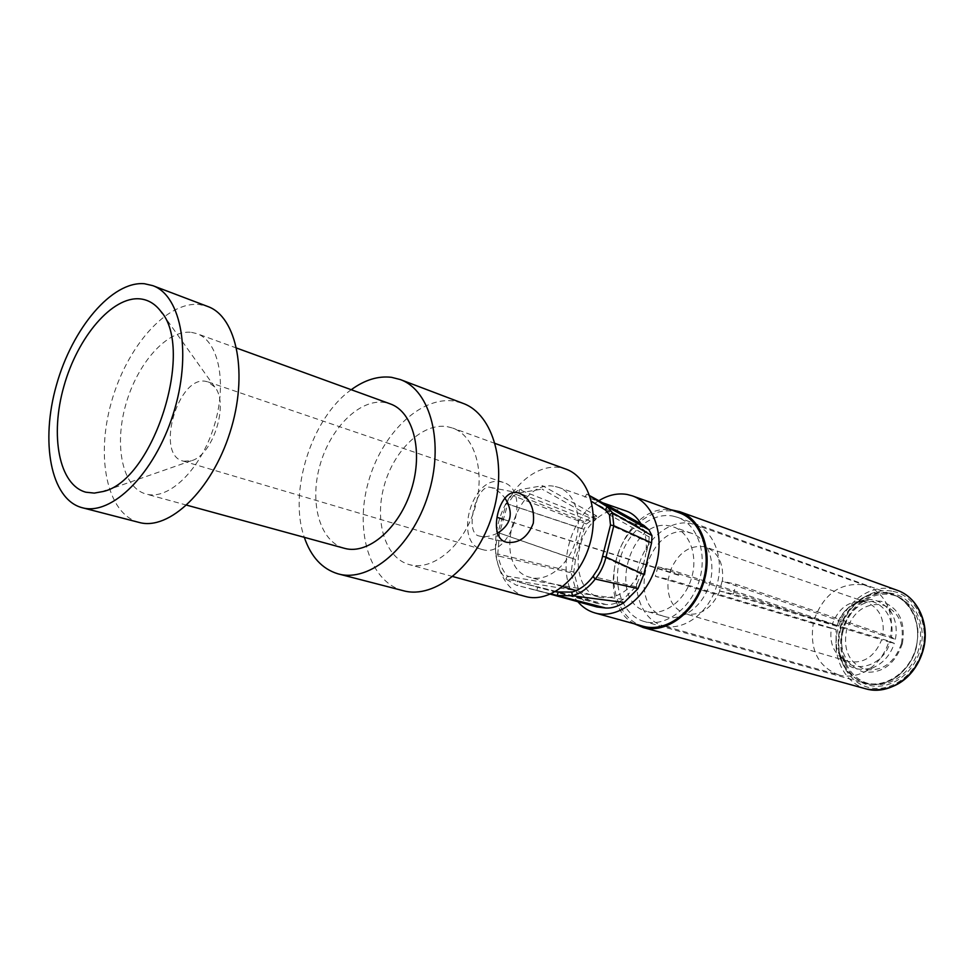 <?xml version="1.0" encoding="UTF-8"?>
<svg xmlns="http://www.w3.org/2000/svg" width="974" height="974" viewBox="0 0 974 974"><rect width="100%" height="100%" fill="white"/><g stroke="black" fill="none" stroke-linecap="round" stroke-linejoin="round"><path stroke-width="0.73" stroke-dasharray="4.87 3.65" d="M832.466 623.774L836.715 625.405C839.04 618.234 842.936 612.342 848.403 607.727L858.751 602.042C877.671 595.345 896.36 615.458 891.21 638.031L882.785 635.425C884.818 619.038 879.522 608.056 866.909 602.456L863.694 601.615C849.194 600.508 838.784 607.886 832.466 623.774L670.745 569.741C678.33 552.879 689.336 545.16 703.776 546.609L706.296 547.303C718.556 552.672 723.926 563.983 722.404 581.222L735.991 584.23L890.273 636.546L895.386 639.236L891.21 638.031M835.668 629.472L831.358 628.047C829.215 643.096 833.781 653.822 845.055 660.25L848.159 661.419C863.354 664.11 874.518 656.902 881.665 639.808L890.139 642.219C883.333 666.35 853.699 674.86 841.268 657.048L836.094 646.432L836.045 629.703L836.471 647.99C843.447 666.886 856.17 673.204 874.628 666.971L863.134 672.584C855.135 676.224 847.21 677.064 839.357 675.116L663.635 625.88C683.651 631.249 708.293 613.328 716.45 586.567C724.863 559.892 714.624 531.366 695.034 524.669L690.603 523.452C669.613 519.276 645.872 538.987 638.81 565.517C631.456 591.973 642.28 620 662.929 625.685M882.785 635.425L722.404 581.222M722.111 581.149L719.555 590.95L881.665 639.808M719.847 591.023C711.848 608.36 700.586 616.006 686.073 613.949L685.185 613.705C672.194 608.47 666.533 596.989 668.225 579.262L670.745 569.741M831.358 628.047L668.225 579.262M678.756 574.879L503.375 519.349M836.715 625.405L814.41 619.014L657.876 566.88L670.806 569.753M837.08 625.722C839.551 617.979 843.727 611.635 849.608 606.668C866.215 595.284 880.253 597.464 891.721 613.206C895.97 620.949 897.2 629.63 895.386 639.236M890.139 642.219L894.327 643.351C890.626 654.406 884.063 662.283 874.628 666.971M891.721 613.206L885.573 601.981C880.995 594.164 874.798 588.807 866.957 585.946L862.672 584.741C840.026 582.598 823.943 594.018 814.41 619.014M885.573 601.981C891.21 612.244 892.781 623.762 890.273 636.546M838.663 674.933C817.953 666.593 809.479 649.427 813.266 623.445L836.045 629.703M894.327 643.351L889.092 641.148C884.258 655.904 875.602 666.386 863.134 672.584M719.555 590.95L733.41 594.103L889.092 641.148M733.41 594.103L735.991 584.23M657.876 566.88L655.38 576.328L668.286 579.262M813.266 623.445L655.38 576.328M665.145 616.676C624.76 606.985 648.039 522.429 688.253 532.376L691.65 533.302C707.879 538.756 716.377 562.254 709.51 584.266C702.863 606.327 682.579 621.254 665.997 616.907L647.661 611.648C664.28 616.006 684.673 600.848 691.406 578.495C698.358 556.215 689.909 532.474 673.631 527.007L670.234 526.082C629.947 516.159 606.339 601.713 646.797 611.416M672.876 516.062L677.441 517.316C697.445 524.146 707.818 553.536 699.125 581.076C690.7 608.689 665.425 627.207 645.007 621.716L644.313 621.534C623.226 615.738 612.256 586.896 619.829 559.612C627.122 532.254 651.423 511.849 672.876 516.062M902.399 643.631C894.789 664.779 881.616 674.191 862.891 671.865C845.627 665.096 838.821 651.022 842.473 629.654C849.645 609.127 862.501 599.667 881.056 601.262C898.759 607.411 905.881 621.534 902.399 643.631M901.486 643.546C904.688 623.287 898.15 610.321 881.908 604.659C864.851 603.149 853.017 611.842 846.418 630.702C843.082 650.352 849.352 663.27 865.229 669.479C882.42 671.597 894.509 662.953 901.486 643.546M634.476 623.871C590.341 600.714 621.363 503.144 670.757 509.719M679.268 512.799L674.118 511.387C650.705 506.857 624.285 529.15 616.408 558.93C608.202 588.625 620.17 620.012 643.193 626.282M598.876 500.697C567.221 518.996 555.01 576.73 577.838 601.701M626.379 511.082L623.019 510.169C613.924 508.647 605.134 511.484 596.636 518.692L596.563 515.867L590.134 517.876L584.729 521.857L581.539 528.614L572.992 558.735L571.166 572.785L575.975 590.597C579.067 596.721 583.329 601.092 588.771 603.746L596.928 606.985M643.814 525.339L642.67 527.214L632.029 522.892L643.717 529.856C646.553 538.111 647.065 547.144 645.238 556.97L648.806 542.494L610.479 525.059M640.929 523.744L642.67 527.214M643.777 562.923L641.038 574.015L635.864 586.725L623.25 599.351C617.674 603.089 612.013 604.817 606.266 604.562L597.829 603.576L590.037 600.495C585.009 598.073 581.064 594.006 578.203 588.308L573.808 572.067L575.464 559.441L584.023 529.272L586.47 523.988L590.366 521.139L595.82 519.422C570.959 540.473 572.602 590.938 599.022 597.135L599.887 597.366C619.476 599.704 634.111 588.235 643.777 562.923L645.238 556.97M643.717 529.856L646.943 532.693L649.171 536.93L648.806 542.494M590.366 521.139L518.959 493.014L542.043 489.082L542.555 485.722L596.563 515.867M595.82 519.422L542.043 489.082M586.47 523.988L513.298 495.766L518.959 493.014L519.519 489.715L542.555 485.722M584.023 529.272L507.783 503.96L513.298 495.766L512.945 493.136L519.519 489.715L590.134 517.876M575.464 559.441L497.97 532.571L506.249 503.546L512.945 493.136L584.729 521.857M581.539 528.614L506.249 503.546L507.783 503.96L499.504 532.973L497.775 553.975L495.924 555.46L495.474 549.117L497.495 534.215L497.97 532.571L572.992 558.735M578.203 588.308L507.344 576.121C502.389 570.35 499.199 562.96 497.775 553.975L573.808 572.067M590.037 600.495L517.243 581.734L507.344 576.121L505.883 579.128C500.66 572.956 497.349 565.066 495.924 555.46L571.166 572.785M597.829 603.576L518.521 582.014L517.669 585.532L516.439 585.252L505.883 579.128L575.975 590.597M606.266 604.562L560.342 592.509M555.898 591.364L537.806 586.847L536.869 590.378L516.439 585.252M623.25 599.351L571.835 592.095M635.864 586.725L592.886 576.547M641.038 574.015L602.699 556.385M555.338 486.55L558.711 487.45C574.904 492.856 582.915 517.827 575.5 541.593C568.292 565.431 547.534 581.892 531 577.582L530.136 577.351C489.922 567.805 515.258 476.968 555.338 486.55M592.484 516.853L596.636 518.692M550.943 593.933L536.869 590.378L550.468 594.14M649.171 536.93L609.456 514.844M646.943 532.693L605.28 509.938M591.401 501.318L632.029 522.892M584.887 497.276L586.738 494.074L589.757 495.729M586.738 494.074L589.854 496.01M565.529 597.659L557.25 595.516M588.771 603.746L532.157 589.233M525.424 596.478C501.269 589.94 489.398 555.217 498.639 522.003C507.551 488.704 535.773 463.21 560.403 467.642L565.906 469.115M447.176 426.649L452.679 428.073C475.349 435.853 485.953 473.474 474.423 509.731C463.174 546.073 432.894 571.093 409.762 564.725L409.275 564.603C385.217 558.078 374.162 521.382 384.133 485.892C393.776 450.317 422.558 422.558 447.176 426.649M403.37 590.731L402.761 590.573C369.596 581.478 354.682 531.244 368.111 482.921C381.09 434.501 420.05 396.053 454.115 401.044L462.954 403.333M351.237 389.722C311.656 417.651 288.121 491.675 304.314 537.344M343.907 548.167C319.728 541.215 309.269 502.706 319.922 465.389C330.247 428 359.698 398.561 384.633 402.457L390.257 403.893M191.488 332.353L196.918 333.644C218.992 341.107 227.502 384.048 213.866 426.868C200.51 469.772 168.843 500.368 146.368 494.122L145.942 494.001C122.529 487.657 113.909 445.934 125.792 404.563C137.358 363.119 167.272 329.322 191.488 332.353M139.112 522.429L138.527 522.271C106.921 513.432 95.647 457.403 111.365 402.25C126.657 347.012 166.359 301.209 199.256 304.509L207.754 306.493M183.66 461.213L191.294 460.739C212.831 455.625 229.365 403.613 214.743 386.995L207.961 381.893L205.855 381.37C178.132 375.148 155.061 454.627 182.808 460.994L183.66 461.213M481.899 549.421L482.775 549.653C511.131 558.358 531.853 490.044 503.205 482.398L501.026 481.826C472.171 474.703 452.947 542.445 481.899 549.421L182.808 460.994M497.495 533.241C490.579 536.382 484.772 537.38 480.085 536.224L479.086 535.968C463.673 533.143 476.676 483.201 490.348 487.39L492.04 487.84C496.01 488.997 500.307 492.394 504.934 498.018M888.787 593.117L893.158 594.347C913.198 603.722 920.917 621.375 916.339 647.333C910.471 672.133 885.841 689.239 865.582 683.371L864.912 683.2C843.143 674.251 834.681 656.318 839.527 629.399C845.213 605.718 868.272 588.381 888.787 593.117M916.047 647.272C922.463 622.836 909.266 597.622 888.775 593.604C868.37 589.221 845.895 606.108 840.002 629.508C833.805 652.848 845.517 677.843 865.801 682.957C885.975 688.423 909.947 671.768 916.047 647.272M843.216 630.519C837.056 653.737 848.731 678.586 868.93 683.687C889.031 689.129 912.894 672.571 918.957 648.209C925.337 623.92 912.188 598.84 891.782 594.822C871.462 590.451 849.072 607.24 843.216 630.519M842.376 630.348C836.033 654.284 848.062 679.925 868.893 685.197C889.627 690.834 914.269 673.752 920.527 648.611C927.114 623.53 913.515 597.659 892.464 593.531C871.499 589.027 848.427 606.352 842.376 630.348M893.024 591.364C915.073 595.65 929.354 622.763 922.463 649.061C915.889 675.432 890.041 693.305 868.333 687.376C846.516 681.824 833.963 654.966 840.599 629.934C846.93 604.83 871.048 586.677 893.024 591.364M866.702 689.068L866.215 688.935C843.654 682.823 830.907 654.845 837.92 628.912C844.616 602.894 869.636 584.144 892.44 588.966L897.517 590.402M858.751 602.042L863.694 601.615M845.055 660.25L841.268 657.048M866.909 602.456L706.296 547.303M848.159 661.419L685.185 613.705M848.403 607.727L849.608 606.668M836.094 646.432L836.471 647.99M866.957 585.946L695.034 524.669M691.65 533.302L673.631 527.007M677.441 517.316L897.979 596.514L904.59 601.214L908.462 605.292L914.44 615.3L917.666 627.426L918.08 633.977L916.388 647.345C913.003 662.965 898.905 677.088 891.393 680.083C882.286 684.503 873.459 685.55 864.912 683.2L644.313 621.534M534.178 586.056L517.243 581.734M581.235 598.949L524.085 583.45M559.429 592.289L565.724 593.909M602.821 502.852L558.711 487.45M599.022 597.135L576.17 590.573M562.68 586.701L530.136 577.351M550.395 594.164L520.676 586.299M495.182 443.474L452.679 428.073M452.873 576.559L409.275 564.603M236.682 348.095L196.918 333.644M186.74 505.165L145.942 494.001M214.743 386.995L162.147 313.214M191.294 460.739L105.752 490.616M503.205 482.398L207.961 381.893M490.348 487.39L517.438 492.698M480.085 536.224L507.016 542.36M503.375 519.361L678.635 575.293"/><path stroke-width="1.46" d="M670.757 509.719L679.73 511.667C701.889 519.325 713.382 552.027 703.654 582.635C694.206 613.328 666.082 633.782 643.449 627.609L634.476 623.871M595.126 612.999L643.765 626.428C665.948 632.467 693.512 612.39 702.753 582.318C712.274 552.319 701 520.286 679.268 512.799L632.37 495.876C654.175 503.388 665.303 536.284 655.465 567.27C645.908 598.34 617.966 619.221 595.698 613.157L595.126 612.999C588.406 611.1 582.647 607.326 577.838 601.701M632.37 495.876L627.183 494.475C617.711 492.868 608.275 494.938 598.876 500.697M550.468 594.14L596.928 606.985L605.767 608.032C611.964 608.336 618.088 606.485 624.139 602.48L638.007 588.625L643.802 574.49L651.582 542.92L651.996 535.676L648.903 529.771L643.814 525.339L589.757 495.729M602.821 502.852L626.379 511.082C632.406 513.237 637.264 517.462 640.929 523.744M560.342 592.509L555.898 591.364M591.401 501.318L605.28 509.938L609.456 514.844L610.479 525.059L601.348 561.134L598.121 568.633L592.886 576.547C586.774 584.704 579.749 589.891 571.835 592.095L558.224 591.948L557.25 595.516L550.943 593.933M592.886 576.547L595.236 579.043C588.564 587.821 580.906 593.385 572.262 595.747L557.25 595.516M643.802 574.49L606.011 557.091C603.977 565.431 600.386 572.749 595.236 579.043L638.007 588.625M602.699 556.385L606.011 557.091L613.803 525.668L610.479 525.059M609.456 514.844L612.439 512.726L613.803 525.668L651.582 542.92M589.854 496.01L607.192 506.724L612.439 512.726L651.996 535.676M648.903 529.771L607.192 506.724L605.28 509.938M624.139 602.48L572.262 595.747L571.835 592.095M605.767 608.032L558.674 595.918M495.182 443.474L565.906 469.115C588.649 476.968 599.923 512.494 589.173 546.231C578.726 580.078 549.129 602.979 525.911 596.612L452.873 576.559M519.179 493.161C530.063 498.274 534.763 508.294 533.302 523.221C527.884 537.112 519.13 543.492 507.016 542.36L506.042 542.104C486.89 537.49 499.26 487.877 517.438 492.698L519.179 493.161M351.237 389.722C364.751 379.872 378.168 375.745 391.499 377.315L400.29 379.556L462.954 403.333C493.66 414.303 508.124 465.937 492.077 515.757C476.408 565.699 434.781 599.509 403.37 590.731L337.881 573.796C322.163 568.974 310.974 556.824 304.314 537.344M400.29 379.556C430.812 390.416 444.68 443.62 428.012 495.389C411.722 547.291 369.682 582.72 338.489 573.966M236.682 348.095L390.257 403.893C413.219 411.771 423.568 451.291 411.332 489.691C399.389 528.188 368.209 554.888 344.808 548.411L186.74 505.165M152.76 285.638L207.754 306.493C237.108 316.793 248.565 374.613 229.986 432.444C211.76 490.372 169.013 530.976 139.112 522.429L81.597 507.551C50.563 498.834 40.263 441.612 56.468 385.01C72.283 328.323 111.973 280.889 144.408 283.726L152.76 285.638C181.627 295.694 192.231 354.804 173.104 414.364C154.33 474.034 111.535 516.159 82.169 507.71M140.159 298.884C148.17 299.736 155 303.803 160.649 311.108C195.202 349.009 153.417 480.474 103.317 491.468L94.308 493.1L85.895 492.211C59 485.076 49.784 435.609 63.882 386.349C77.616 337.028 112.229 296.047 140.159 298.884M504.934 498.018C513.931 512.531 511.46 524.268 497.495 533.241M679.73 511.667L897.517 590.402C918.738 597.805 930.523 626.258 922.268 652.19C914.294 678.208 888.398 694.986 866.702 689.068L642.925 627.463M897.517 590.402C916.376 596.843 929.452 621.217 924.009 646.846C918.543 671.025 898.515 694.012 866.702 689.068L866.702 689.068M576.17 590.573L562.68 586.701M576.754 601.396L550.395 594.164M162.147 313.214L160.649 311.108M105.752 490.616L103.317 491.468M503.375 519.361L497.702 517.547L503.375 519.349"/></g></svg>
